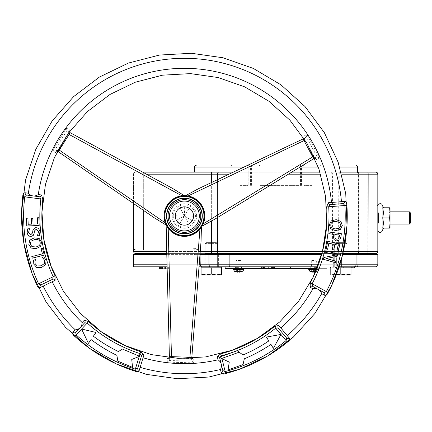 <?xml version="1.0" encoding="UTF-8"?>
<svg xmlns="http://www.w3.org/2000/svg" width="432" height="432" viewBox="0 0 432 432"><rect width="100%" height="100%" fill="white"/><g stroke="black" fill="none" stroke-linecap="round" stroke-linejoin="round"><path stroke-width="0.32" stroke-dasharray="2.16 1.62" d="M159.656 266.814L159.656 268.855L169.835 268.855L165.785 268.855L169.835 268.855L169.835 266.814L169.835 268.855L159.656 268.855L169.835 268.855L169.835 266.814L169.835 268.855L169.835 266.814L165.785 266.814L169.835 266.814L169.835 268.855L159.656 268.855L159.656 266.814L159.656 268.855L159.656 266.814L159.656 268.855L159.656 266.814L159.656 268.855L169.835 268.855L159.656 268.855L159.656 266.814L159.656 268.855L159.656 266.814L169.835 266.814L159.656 266.814L169.835 266.814L159.656 266.814L169.835 266.814L159.656 266.814L169.112 266.814L159.656 266.814L168.064 266.814L159.656 266.814L159.656 268.855L167.162 268.855M168.896 266.814L168.064 266.814L168.064 268.855L168.896 268.855L168.064 268.855L168.064 266.814L168.896 266.814L168.896 268.855M170.051 266.814L169.112 266.814L169.112 268.855L169.112 266.814L170.051 266.814L170.051 268.855M167.719 266.814L167.719 268.855M161.06 266.814L161.06 268.855M161.438 266.814L168.669 266.814L161.438 266.814L161.438 268.855L168.669 268.855L161.438 268.855M164.128 266.814L160.828 266.814L160.828 268.855L164.657 268.855L160.828 268.855L160.828 266.814L164.657 266.814L164.657 268.855L164.657 266.814L164.128 266.814L164.128 268.855M169.02 266.814L169.02 268.855M167.989 266.814L167.989 268.855M168.669 266.814L168.669 268.855L168.669 266.814M160.828 266.814L160.828 268.855L160.828 266.814M165.407 266.814L165.407 268.855M169.835 266.814L169.835 268.855L167.891 268.855L169.835 268.855L169.835 266.814M165.785 266.814L165.785 268.855L165.785 266.814M161.174 266.814L161.174 268.855M167.891 266.814L167.891 268.855L167.891 266.814M167.108 266.814L199.017 266.814M201.069 274.05L201.069 274.963L206.161 274.963L201.069 274.05L201.069 267.835L201.069 274.05L206.161 274.963L201.069 274.05L201.069 274.963L201.069 267.835L211.248 267.835L211.248 274.05L206.161 274.963L216.34 274.963L211.248 274.05L216.34 274.963L206.161 274.963L211.248 274.05L211.248 267.835L216.34 267.835L201.069 267.835L221.427 267.835L221.427 274.05L216.34 274.963L221.427 274.963L221.427 274.05L221.427 274.963L216.34 274.963L221.427 274.05L221.427 267.835L201.069 267.835L221.427 267.835L221.427 266.814L133.515 266.814L133.515 264.778L229.133 264.778A2.036 0.94 -90 0 0 230.072 266.814L261.544 266.814L261.544 268.65L276.032 268.855M375.791 266.814L230.072 266.814M325.939 266.814L332.203 266.814L326.209 266.814L325.939 267.835L325.939 266.814L350.995 266.814L330.637 266.814L350.995 266.814L350.995 267.835L348.932 267.835L354.413 267.835M334.859 266.814L341.626 266.814L333.774 266.814L334.859 266.814L334.859 267.835L333.774 267.835L341.626 267.835L334.859 267.835M343.435 266.814L354.413 266.814L343.435 266.814L343.435 267.835L348.932 267.835L343.435 267.835M274.325 266.814L261.905 266.814L274.325 266.814L274.325 267.835L261.905 267.835L274.325 267.835L274.325 266.814M272.916 266.814L261.684 266.814L274.547 266.814L272.916 266.814L272.916 267.835L262.008 267.835L263.201 267.835L263.115 266.814L265.961 266.814L263.201 266.814M326.209 266.814L261.544 266.814M263.072 266.814L263.072 267.835L268.115 267.835L268.115 266.814L261.646 266.814L273.159 266.814L268.115 266.814L268.115 267.835L261.646 267.835L274.423 267.835L274.423 266.814M339.098 165.019L317.493 165.019M303.383 165.019L248.276 165.019M196.63 165.019L355.433 165.019M312.023 165.019L302.859 165.019L312.023 165.019M240.041 165.019L249.205 165.019L240.041 165.019M258.757 165.019L302.497 165.019L258.757 165.019L260.194 166.039L276.032 166.039L260.194 166.039L260.194 185.382L276.032 185.382L276.032 166.039L301.482 166.039L250.582 166.039L276.032 166.039L276.032 185.382L301.482 185.382L260.194 185.382M276.032 172.147L233.302 172.147L276.032 172.147M142.7 172.147L330.712 172.147A2.036 1.118 90 0 1 331.825 174.182L341.825 174.182M375.791 253.584L201.22 253.584L200.723 251.041L133.515 251.041L133.515 251.548L211.648 251.548L211.648 172.147L375.791 172.147A2.036 2.036 0 0 1 377.827 174.182L377.827 251.548L358.382 251.548L358.382 174.182L146.443 174.182M341.269 172.147L330.712 172.147M133.515 251.041L133.515 174.182A2.036 2.036 0 0 1 135.551 172.147A2.036 2.036 0 0 0 133.515 174.182L133.515 203.521M166.709 251.041L199.508 251.041L192.883 247.984C195.323 249.221 195.491 249.896 193.379 250.02L194.594 250.02C196.7 249.896 196.538 249.221 194.098 247.984L200.723 251.041M184.415 236.358A20.358 20.358 0 0 0 202.046 205.821A20.358 20.358 0 0 0 166.784 205.821A20.358 20.358 0 0 0 184.415 236.358A20.358 20.358 0 0 1 166.784 205.821A20.358 20.358 0 0 1 202.046 205.821A20.358 20.358 0 0 1 184.415 236.358M209.59 266.814L208.964 264.778L208.964 254.599L321.602 254.599M201.463 266.814L200.216 264.778L200.216 254.599L208.964 254.599M342.652 254.599L377.827 254.599M200.216 254.599L133.515 254.599L133.515 264.778M166.682 250.02L193.379 250.02M201.22 253.584L135.551 253.584M199.508 251.041L200.07 253.584L194.594 253.584L357.469 253.584M346.923 254.599L346.923 266.814L346.923 243.637L345.67 242.384L335.956 242.384L345.67 242.384L335.956 242.384L345.67 242.384L346.923 243.637L334.708 243.637L346.923 243.637L340.816 243.637L346.923 243.637L346.923 253.584L321.883 253.584L342.895 253.584M166.774 253.584L200.005 253.584M205.141 254.599L205.141 266.814L205.141 243.637L206.388 242.384L205.141 243.637L211.248 243.637L205.141 243.637L205.141 253.584L217.355 253.584L217.355 243.637L205.141 243.637L217.355 243.637L216.108 242.384L206.388 242.384L216.108 242.384L206.388 242.384L216.108 242.384L217.355 243.637L217.355 266.814L205.141 266.814L217.355 266.814L217.355 254.599M194.594 250.02L135.551 250.02A2.036 2.036 0 0 1 133.515 247.984L134.114 249.426L135.551 250.02M293.306 165.019L276.032 165.019L276.032 166.039L276.032 165.019L293.306 165.019L291.865 166.039L291.865 185.382M276.032 165.019L251.602 165.019L276.032 165.019M312.023 166.039L303.88 166.039L312.023 166.039M312.023 185.382L303.88 185.382L312.023 185.382M240.041 166.039L248.184 166.039L240.041 166.039M240.041 185.382L248.184 185.382L240.041 185.382M410.4 212.863L410.4 223.042L410.4 212.863L410.4 223.042L409.379 224.062L409.379 211.847L409.379 224.062L409.379 211.847L410.4 212.863M377.827 217.955L377.827 224.062L377.827 217.955M199.989 254.599L166.801 254.599M276.032 254.599L194.594 254.599L276.032 254.599M211.248 254.599L218.376 254.599L211.248 254.599M340.816 254.599L333.688 254.599L340.816 254.599M310.732 266.814L317.061 266.814L310.716 266.814L310.716 268.65L317.061 268.65L310.732 268.65M243.551 268.855L248.978 268.855M246.548 268.855L248.076 268.855L246.548 268.855M244.625 268.855L246.051 268.855L244.625 268.855M248.076 268.65L242.897 268.65L248.076 268.855M255.598 268.855L257.553 268.855L255.598 268.855M255.123 268.855L261.689 268.855M258.46 268.65L255.123 268.65L258.46 268.65M293.263 268.855L305.057 268.855M295.844 268.855L298.242 268.855L295.844 268.855M296.044 268.65L299.165 268.65L293.263 268.65L296.044 268.855M266.096 268.855L291.67 268.855M264.152 268.855L265.588 268.855M265.756 268.65L290.234 268.855M270.421 268.65L282.539 268.65L270.421 268.855M304.031 268.855L308.729 268.855M306.806 268.65L303.604 268.65L306.806 268.855M305.262 268.855L308.135 268.855L305.262 268.65M304.506 268.65L304.209 268.65L304.506 268.855M308.362 268.65L308.788 268.65L308.362 268.65M305.964 268.65L301.752 268.65L305.964 268.855M305.057 268.65L303.572 268.65M302.708 268.65L303.242 268.65L302.702 268.855M297.378 268.65L302.778 268.65L297.378 268.855M261.403 268.855L261.689 268.65M249.458 268.855L254.853 268.855M246.602 268.65L254.173 268.65L246.602 268.855M252.326 268.65L249.75 268.65L252.326 268.855M241.483 266.814L235.003 266.814L241.483 266.814L241.483 268.65L235.003 268.65L241.483 268.65M348.921 266.814L352.696 266.814L348.921 266.814L348.932 267.835L352.696 267.835L345.157 267.835L348.921 267.835L348.932 266.814L348.921 267.835M304.031 268.65L303.604 268.855M290.412 268.65L291.67 268.65L289.85 268.855M289.85 268.65L266.096 268.65M290.515 266.814L290.515 268.65L326.927 268.65L316.845 268.65L316.856 266.814M276.032 266.814L276.032 268.65L290.515 268.65M225.131 268.65L261.544 268.65M325.939 267.835L332.203 267.835L332.203 266.814L332.203 267.835L326.781 267.835L326.873 266.814L326.927 268.65M336.199 266.814L339.973 266.814L336.199 266.814L336.199 267.835L339.973 267.835L336.199 267.835M326.781 267.835L326.781 266.814M265.237 266.814L265.237 267.835L261.684 267.835L261.684 266.814L261.684 267.835L262.013 267.835L262.008 266.814L262.013 267.835L261.684 267.835L272.916 267.835M265.961 266.814L265.961 267.835L267.116 267.835L267.116 266.814M268.628 266.814L268.628 267.835L270.259 267.835L270.259 266.814M268.628 267.835L273.159 267.835L273.159 266.814L273.159 267.835L274.423 267.835M326.209 267.835L326.921 267.835M330.55 266.814L330.55 267.835L330.55 266.814M333.774 266.814L333.774 267.835M341.626 266.814L341.771 264.778L356.054 264.778A2.036 2.03 -90 0 1 354.019 266.814M339.973 266.814L339.973 267.835L339.973 266.814M335.497 266.814L335.497 267.835M344.925 266.814L344.925 267.835L344.925 266.814M352.928 266.814L352.928 267.835M345.157 266.814L345.157 267.835M352.696 266.814L352.696 267.835M272.857 266.814L272.857 267.835L272.857 266.814M261.905 266.814L261.905 267.835L261.905 266.814M274.547 266.814L274.547 267.835M274.185 266.814L274.185 267.835M273.483 266.814L273.483 267.835M271.507 266.814L271.507 267.835L271.507 266.814M272.506 266.814L272.506 267.835M273.116 266.814L273.116 267.835M264.373 266.814L264.373 267.835M263.093 266.814L263.093 267.835M264.724 266.814L264.724 267.835L264.724 266.814M262.732 266.814L262.732 267.835M263.326 266.814L263.326 267.835L263.326 266.814M261.646 266.814L261.646 267.835M270.259 267.835L268.115 267.835L268.115 266.814L268.115 267.835L263.072 267.835M265.237 267.835L267.116 267.835M265.961 267.835L263.201 267.835M263.115 266.814L263.115 267.835M173.216 216A11.2 11.2 0 0 0 190.015 225.698A11.2 11.2 0 0 0 190.015 206.302A11.2 11.2 0 0 0 173.216 216M172.201 216A12.215 12.215 0 0 0 190.523 226.579A12.215 12.215 0 0 0 190.523 205.421A12.215 12.215 0 0 0 172.201 216M196.63 216A12.215 12.215 0 0 0 178.308 205.421A12.215 12.215 0 0 0 178.308 226.579A12.215 12.215 0 0 0 196.63 216A12.215 12.215 0 0 1 178.308 226.579A12.215 12.215 0 0 1 178.308 205.421A12.215 12.215 0 0 1 196.63 216M184.415 196.15A19.85 19.85 0 0 1 201.604 225.925A19.85 19.85 0 0 1 167.222 225.925A19.85 19.85 0 0 1 184.415 196.15A19.85 19.85 0 0 0 167.222 225.925A19.85 19.85 0 0 0 201.604 225.925A19.85 19.85 0 0 0 184.415 196.15M316.553 159.662L313.945 156.373L305.095 140.044L303.766 136.064L307.001 134.638L319.513 157.729L316.553 159.662A2.036 1.804 -121.5 0 0 313.826 158.636L315.83 157.41L317.266 157.075L306.32 136.879L304.339 138.337L305.262 137.9L198.11 188.897L185.598 195.674C200.129 195.982 209.763 213.764 202.09 226.103L214.596 219.326L314.96 157.939M69.557 129.735L68.013 133.634L58.293 149.467L55.512 152.609L52.661 150.514L66.398 128.137L69.557 129.735A2.036 1.804 118.5 0 0 70.033 132.608L69.023 132.062M167.135 358.603L171.288 357.993L189.853 358.495L193.968 359.327L193.579 362.842L167.33 362.135L167.135 358.603A2.036 1.804 -1.5 0 0 169.387 356.756L169.447 359.105L169.02 360.515L167.33 362.135M193.579 362.842L191.981 361.136L191.63 359.705L191.819 357.361A2.036 1.804 4.5 0 0 193.968 359.327M191.711 358.684L201.042 241.412L201.425 227.189C193.892 239.614 173.675 239.069 166.828 226.255L166.439 240.478L169.425 358.085M168.205 228.317C178.513 238.599 189.086 238.885 199.935 229.176M304.171 138.418L303.134 138.91A2.036 1.804 -115.5 0 0 303.766 136.064M313.859 156.389L305.035 140.103M307.001 134.638L306.32 136.879M314.798 158.479L315.236 158.674L313.945 156.373M319.513 157.729L317.266 157.075M52.661 150.514L54.94 149.985L56.354 150.395L58.293 151.729A2.036 1.804 124.5 0 0 55.512 152.609M181.856 195.804C171.126 198.007 165.197 204.557 164.063 215.449C165.532 203.44 172.287 196.835 184.329 195.642L172.206 188.195L67.964 131.485L68.861 131.976L66.955 130.41L66.398 128.137M57.197 150.979L154.094 217.69L166.223 225.137L164.543 220.428L164.063 215.449L165.245 222.858M219.64 357.782L222.815 370.57M220.536 357.988L229.257 362.108L228.031 369.949L243.027 364.57L244.318 358.803A154.856 154.856 0 0 0 270.956 344.417L273.375 348.343L281.005 334.422L266.431 337.073L268.817 340.951A150.784 150.784 0 0 1 242.962 354.953L239.204 352.172M312.503 286.265L324.054 292.599M343.197 203.585L330.064 204.617M323.876 257.515L335.664 255.096L325.35 252.223L325.76 250.738L337.727 254.07L337.095 256.327L326.284 258.509L335.756 261.149L335.34 262.629L323.379 259.303L323.876 257.515M335.502 230.618L330.82 228.847L329.373 224.743L331.306 220.849L336.166 219.661L340.859 221.432L342.295 225.526L340.373 229.419L335.502 230.618M334.017 239.533L333.234 235.683L333.423 234.295L328.833 233.674L329.054 232.038L341.361 233.701L340.945 236.795L339.741 239.911L336.604 240.98L334.017 239.533M339.887 243.821L338.348 251.44L336.911 251.149L338.121 245.149L334.789 244.474L333.655 250.069L332.219 249.777L333.347 244.183L328.828 243.27L327.618 249.269L326.176 248.978L327.715 241.364L339.887 243.821M286.675 338.105L278.213 328.001M39.593 196.765L26.536 195.032M40.846 284.947L52.72 279.245M39.447 235.634L37.39 235.85L38.567 231.746L36.212 229.219L34.484 230.942L34.16 233.231L33.291 235.391L31.142 236.428C28.944 236.482 27.621 235.224 27.167 232.654L27.578 228.895L29.538 228.685L28.577 232.389L30.791 234.738L32.54 232.918L32.918 230.315L35.77 227.534L38.513 228.371L39.976 231.476L39.447 235.634M34.204 237.859L39.172 238.464L41.553 242.104L40.613 246.348L36.175 248.659L31.196 248.054L28.825 244.431L29.759 240.187L34.204 237.859M45.722 264.487L41.65 267.457L36.671 267.457L33.793 264.152L33.599 260.177L35.494 259.562L34.981 261.338L35.138 263.72L37.206 265.934L41.116 265.82L44.329 263.569L44.663 260.609L43.335 258.514L41.942 257.456L43.816 256.84L46.03 260.183L45.722 264.487M44.248 255.085L32.216 258.174L31.806 256.576L42.412 253.854L41.029 248.481L42.455 248.114L44.248 255.085M26.784 225.99L26.471 218.225L27.934 218.165L28.188 224.278L31.585 224.138L31.352 218.435L32.821 218.376L33.053 224.078L37.66 223.889L37.411 217.777L38.875 217.717L39.193 225.477L26.784 225.99M139.595 356.27L122.353 349.013L118.449 351.589A150.784 150.784 0 0 1 93.388 336.209L95.98 332.467L81.567 329.033L88.436 343.348L91.066 339.557A154.856 154.856 0 0 0 116.888 355.358L117.86 361.19L132.548 367.367L131.744 359.473L139.595 356.27M137.722 368.269L141.583 355.676M84.699 322.774L75.708 332.402M40.149 242.352C39.668 239.998 37.789 239.063 34.511 239.555L31.001 241.229L30.229 244.161L31.99 246.645L35.867 246.969C39.101 246.267 40.532 244.723 40.149 242.352M335.054 238.324L336.782 239.269L338.78 238.631L339.725 235.143L334.816 234.484L335.054 238.324M330.799 224.84C330.707 227.243 332.311 228.593 335.61 228.901L339.417 228.112L340.87 225.45L339.746 222.62L336.064 221.378C332.748 221.287 330.998 222.442 330.799 224.84M203.186 223.879C206.939 209.812 201.895 200.507 188.06 195.971M176.359 220.363C174.015 212.717 176.785 208.213 184.664 206.842L184.415 216L176.359 220.363L179.62 223.808L184.415 216L188.779 224.057L192.224 220.795L184.415 216L188.779 224.057L186.214 224.986L182.806 225.018L179.62 223.808L184.415 216L176.359 220.363L175.257 215.752L184.415 216L180.052 207.943C177.066 209.698 175.468 212.301 175.257 215.752L184.415 216L189.211 208.192L184.664 206.842L180.052 207.943L184.415 216L193.574 216.248C193.547 212.787 192.089 210.103 189.211 208.192L184.415 216L184.664 206.842C190.199 207.544 193.169 210.681 193.574 216.248L192.224 220.795L184.415 216L193.574 216.248A9.164 9.164 0 0 1 179.62 223.808A9.164 9.164 0 0 1 180.052 207.943A9.164 9.164 0 0 1 193.574 216.248L192.224 220.795C186.77 226.649 181.483 226.503 176.359 220.363M164.063 215.449A20.358 20.358 0 0 0 194.114 233.901A20.358 20.358 0 0 0 195.064 198.65A20.358 20.358 0 0 0 164.063 215.449M336.236 274.963L345.902 274.963L350.995 274.05L350.995 274.963L345.902 274.963L350.995 274.963L350.995 274.05L345.902 274.963L335.723 274.963L340.816 274.05L345.902 274.963L340.816 274.05L335.723 274.963L350.995 274.963L350.995 274.05L345.902 274.963L340.816 274.05L335.723 274.963L330.637 274.963L330.637 274.05L335.723 274.963L330.637 274.05L330.637 274.963L336.242 274.952M350.995 274.05L350.995 267.835L330.637 267.835L330.637 274.05L335.723 274.963L330.637 274.963L330.637 274.05L330.637 274.963L335.723 274.963L330.637 274.05L330.637 267.835L340.816 267.835L340.816 274.05L340.816 267.835L350.995 267.835L350.995 274.05L350.995 267.835L330.637 267.835L335.723 267.835L330.637 267.835L330.637 274.05L330.637 267.835L338.818 267.835M221.427 274.05L216.34 274.963L221.427 274.963L221.427 267.835M211.248 274.05L206.161 274.963L216.34 274.963L211.248 274.05L211.248 267.835M201.069 274.963L206.161 274.963M221.427 266.814L201.069 266.814L201.069 267.835M340.816 243.637L334.708 243.637L340.816 243.637M345.902 267.835L335.723 267.835L345.902 267.835M330.637 267.835L335.723 267.835L330.637 267.835L330.637 266.814L330.637 267.835M340.816 267.835L340.816 274.05M390.042 211.847L388.94 212.949L388.94 222.961L388.94 212.949L388.94 222.961L388.94 212.949L378.459 212.949L378.459 222.961L378.459 212.949L388.94 212.949L390.042 211.847L390.042 224.062L390.042 211.847L390.042 224.062L390.042 211.847L377.827 211.847L377.827 224.062L378.459 222.961L378.459 212.949L378.459 222.961L377.827 224.062L377.827 211.847L377.827 224.062L377.827 211.847L409.379 211.847M390.042 212.863L390.042 228.134L390.042 212.863L389.621 217.955L390.042 223.042L389.621 228.134L390.042 228.134L389.621 228.134L390.042 223.042L389.621 217.955L390.042 212.863L389.621 207.776L390.042 212.863L390.042 207.776L389.621 207.776L390.042 207.776L389.621 207.776L390.042 212.863L389.621 217.955L390.042 223.042L390.042 212.863M377.827 230.17L377.827 205.74L377.827 230.17A2.241 2.241 0 0 0 382.093 231.115L382.093 204.795L382.093 231.115L382.093 204.795L383.486 207.776L382.752 207.776L389.621 207.776L382.752 207.776L383.486 207.776L382.752 207.776L383.486 212.863L382.752 207.776L389.621 207.776M383.486 207.776L382.752 207.776L383.486 212.863L382.752 217.955L389.621 217.955L382.752 217.955L383.486 212.863L382.752 217.955L383.486 223.042L382.752 217.955L383.486 223.042L382.752 228.134L383.486 223.042L382.752 228.134L390.042 228.134L390.042 223.042L389.621 228.134L382.752 228.134L389.621 228.134M382.752 217.955L389.621 217.955M313.816 260.507L311.834 260.507L313.816 260.507M313.816 261.068L316.359 261.068L313.816 261.068M313.816 266.814L311.272 266.814L313.816 266.814M312.93 272.155L312.908 269.606L313.513 269.606L311.963 270.108L310.916 271.701L311.915 270.108L312.908 269.606L312.93 272.155L313.286 272.155A8.932 0.805 95 0 1 313.146 271.701L313.378 270.108L314.253 270.108L314.485 271.701A8.932 0.805 -95 0 1 314.345 272.155L314.701 272.155L314.723 269.606L315.668 270.108L316.715 271.701L315.722 270.108L314.118 269.579L314.723 269.606L314.701 272.155M313.378 270.108L313.189 271.561L314.442 271.561L314.253 270.108L313.378 270.108L313.513 269.606L313.378 270.108M316.715 271.701L316.715 271.701A8.932 8.861 134 0 1 315.441 272.041A8.932 8.861 134 0 0 316.715 271.701M308.729 269.465L318.908 269.465A2.036 2.036 0 0 1 317.768 271.291L309.863 271.291M315.765 271.291L317.768 271.291A8.937 8.937 0 0 1 316.791 271.701L316.37 271.561L315.722 270.108L313.816 269.098L311.915 270.108L310.932 271.717M313.816 268.65L318.908 268.65L313.816 268.65M313.513 269.579L313.292 272.155L313.513 269.579M314.253 270.108L314.123 269.606L314.253 270.108M313.816 267.381L316.078 267.381L313.816 267.381M238.459 260.507L240.44 260.507L238.459 260.507M238.459 261.068L241.002 261.068L238.459 261.068M238.459 266.814L241.002 266.814L238.459 266.814M237.573 272.155L237.551 269.606L238.156 269.606L236.606 270.108L235.559 271.701L236.558 270.108L237.551 269.606L237.573 272.155L237.935 272.155A8.932 0.805 95 0 1 237.789 271.701L238.021 270.108L238.896 270.108L239.128 271.701A8.932 0.805 -95 0 1 238.988 272.155L239.344 272.155L239.366 269.606L240.311 270.108L241.358 271.701L240.365 270.108L238.761 269.579L239.366 269.606L239.344 272.155M238.021 270.108L237.832 271.561L239.085 271.561L238.896 270.108L238.021 270.108L238.156 269.606L238.021 270.108M242.411 271.291L234.506 271.291M238.459 268.65L243.551 268.65L238.459 268.65M238.156 269.579L237.935 272.155L238.156 269.579M238.896 270.108L238.766 269.606L238.896 270.108M238.459 267.381L236.196 267.381L238.459 267.381M166.045 266.814L166.045 268.855M166.012 266.814L166.012 268.855L166.012 266.814M164.738 266.814L164.738 268.855M164.754 266.814L164.754 268.855M160.466 266.814L160.466 268.855M162.529 266.814L162.529 268.855M160.196 266.814L160.196 268.855M162.421 266.814L162.421 268.855M357.469 167.054L194.594 167.054M243.999 167.054L300.056 167.054M318.254 167.054L339.757 167.054M377.827 174.182L367.88 174.182L367.832 172.147M338.839 172.147L338.596 251.548L322.429 251.548M229.025 174.182L288.409 174.182M320.652 174.182L331.825 174.182L331.825 251.548A2.036 1.118 -90 0 1 330.712 253.584M143.694 172.687L143.694 174.182L133.515 174.182L143.694 174.182L143.694 247.984L194.098 247.984M135.551 172.147A2.036 2.036 0 0 0 133.515 174.182M143.694 172.147L143.694 210.53M218.673 172.147A2.036 1.172 -90 0 0 217.501 174.182L217.501 251.548L332.435 251.548L332.435 174.182A2.036 1.129 -90 0 0 331.312 172.147M339.25 172.147L339.055 251.548L358.382 251.548A2.036 1.944 90 0 1 356.438 253.584M356.438 172.147A2.036 1.944 -90 0 1 358.382 174.182L367.88 174.182L367.832 253.584M133.515 247.984L143.694 247.984L143.694 250.02M211.648 253.584L211.648 251.548L217.501 251.548A2.036 1.172 90 0 0 218.673 253.584M331.312 253.584A2.036 1.129 90 0 0 332.435 251.548L339.055 251.548L339.25 253.584M199.179 264.778L167.06 264.778M229.133 254.599L229.133 264.778L336.371 264.778A2.036 1.204 -90 0 1 335.167 266.814A2.036 1.204 90 0 0 336.371 264.778L341.771 264.778L341.771 258.044M356.054 254.599L356.054 264.778L358.015 264.778A2.036 1.642 -90 0 1 356.373 266.814M358.015 254.599L358.015 264.778L377.827 264.778M339.811 264.778L318.319 264.778M336.371 254.599L336.371 264.778L336.371 254.599M192.883 247.984L166.633 247.984M200.232 251.548L166.72 251.548M338.839 253.584L338.596 251.548L343.364 251.548M211.648 182.45L211.648 220.925M217.501 217.55L217.501 179.669M241.283 266.814L241.283 268.65M235.208 266.814L235.208 268.65M235.44 266.814L235.44 268.65M316.802 266.814L316.802 268.65M310.775 266.814L310.775 268.65L310.765 266.814M335.254 266.814L335.254 267.835M338.504 266.814L338.504 267.835M338.575 266.814L338.575 267.835M336.388 266.814L336.388 267.835M338.602 266.814L338.602 267.835M338.845 266.814L338.845 267.835M346.172 266.814L346.172 267.835M351.675 266.814L351.675 267.835M271.879 266.814L271.879 267.835M268.126 266.814L268.126 267.835L268.126 266.814M263.687 266.814L263.687 267.835M263.396 266.814L263.396 267.835M272.894 266.814L272.894 267.835M264.362 266.814L264.362 267.835L264.362 266.814M265.064 266.814L265.064 267.835M169.02 360.515L191.981 361.136M66.96 130.41L54.94 149.985M314.442 271.561L313.189 271.561M313.146 271.701L314.485 271.701M318.908 268.65L318.908 269.465L316.516 269.465M314.345 272.155L314.118 269.579L314.339 272.155M239.085 271.561L237.832 271.561M237.789 271.701L239.128 271.701M233.372 269.465L243.551 269.465M238.988 272.155L238.761 269.579L238.988 272.155M320.166 166.039L321.181 165.019L320.166 166.039L320.166 185.382L320.166 166.039M303.88 166.039L302.859 165.019L303.88 166.039L303.88 185.382L303.88 166.039M248.184 166.039L249.205 165.019L248.184 166.039L248.184 185.382L248.184 166.039M231.898 166.039L230.877 165.019L231.898 166.039L231.898 185.382L231.898 166.039M301.482 185.382L301.482 166.039L302.497 165.019M250.582 185.382L250.582 166.039L249.566 165.019M409.379 224.062L377.827 224.062L390.042 224.062L388.94 222.961L378.459 222.961L388.94 222.961L390.042 224.062M204.12 254.599L204.12 266.814L204.12 254.599M218.376 254.599L218.376 266.814L218.376 254.599M333.688 254.599L333.688 266.814L333.688 254.599M347.938 254.599L347.938 266.814L347.938 254.599M241.11 266.814L241.11 268.65M241.299 266.814L241.299 268.65M235.003 266.814L235.003 268.65M241.515 266.814L241.515 268.65M310.716 266.814L310.716 268.65M317.061 266.814L317.061 268.65M310.954 266.814L310.954 268.65M194.594 254.599L194.594 253.584M300.461 185.382L300.461 165.019M251.602 185.382L251.602 165.019M192.116 358.306L192.488 358.603L168.647 357.961L169.036 357.68M303.804 138.175L303.874 137.705L305.116 140.038M57.326 151.519L56.878 151.691L69.358 131.366L69.406 131.841M335.956 242.384L334.708 243.637L334.708 266.814L334.708 243.637L335.956 242.384M378.459 212.949L377.827 211.847L378.459 212.949M383.486 228.134L382.093 231.115M311.834 260.507L311.272 261.068L311.553 268.65M315.797 260.507L316.359 261.068L316.078 268.65M314.48 271.717L313.151 271.717M236.477 260.507L235.915 261.068L236.196 268.65M240.44 260.507L241.002 261.068L240.721 268.65M235.575 271.717L236.558 270.108L238.459 269.098L240.365 270.108L241.342 271.717M239.123 271.717L237.794 271.717"/><path stroke-width="0.65" d="M167.162 268.855L159.656 268.855L159.656 266.814M166.801 254.599L133.515 254.599L133.515 266.814L167.108 266.814M199.017 266.814L317.558 266.814L201.069 266.814L201.069 274.05L206.161 274.963L201.069 274.963L201.069 274.05M356.373 266.814L375.791 266.814C377.665 265.955 378.346 265.275 377.827 264.778L358.015 264.778A2.036 1.642 90 0 1 356.373 266.814L339.158 266.814L350.995 266.814L350.995 274.963L345.902 274.963L350.995 274.05M339.757 167.054L357.469 167.054A2.036 2.036 0 0 0 355.433 165.019L339.098 165.019M317.493 165.019L303.383 165.019M248.276 165.019L196.63 165.019C194.729 165.931 194.054 166.612 194.594 167.054L243.999 167.054M146.443 174.182L211.648 174.182L211.648 172.147L233.302 172.147L142.7 172.147M320.009 172.147L291.735 172.147L320.009 172.147M341.269 172.147L375.791 172.147A2.036 2.036 0 0 1 377.827 174.182L377.827 251.548L343.364 251.548M166.72 251.548L133.515 251.548L133.515 251.041L166.709 251.041M133.515 203.521L133.515 251.041M201.463 266.814L200.216 264.778L199.179 264.778M209.59 266.814L208.964 264.778L200.216 264.778L199.989 254.599M321.602 254.599L200.216 254.599M377.827 264.778L377.827 254.599L342.652 254.599M143.694 250.02L143.694 247.984L133.515 247.984A2.036 2.036 0 0 0 135.551 250.02L134.114 249.426L133.515 247.984A2.036 2.036 0 0 0 135.551 250.02L166.682 250.02M135.551 253.584L134.114 252.985L133.515 251.548L134.114 252.985L135.551 253.584L166.774 253.584M205.141 254.599L205.141 253.584L321.883 253.584L217.355 253.584L217.355 254.599M342.895 253.584L375.791 253.584A2.036 2.036 0 0 0 377.827 251.548A2.036 2.036 0 0 1 375.791 253.584A2.036 2.036 0 0 0 377.827 251.548M346.923 254.599L346.923 253.584L357.469 253.584L357.469 254.599M410.4 217.955L410.4 212.863L409.379 211.847L409.379 224.062L410.4 223.042L410.4 217.955M208.964 254.599L208.964 264.778L229.133 264.778A2.036 0.94 90 0 0 230.072 266.814M248.978 268.65L243.551 268.855M258.46 268.65L255.123 268.65M303.556 268.65L293.263 268.65M291.67 268.65L264.152 268.65M308.788 268.855L303.604 268.855M261.403 268.855L258.46 268.855M254.853 268.855L248.978 268.855M316.845 268.65L225.131 268.65L225.131 266.814M354.413 266.814L354.413 267.835L340.816 267.835L340.816 274.05L345.902 274.963L336.236 274.963M331.479 202.473A147.685 147.685 0 0 0 38.297 194.551C34.63 196.862 31.32 196.414 28.366 193.207A157.707 157.707 0 0 1 341.469 201.668L328.266 202.738A2.036 1.647 85.5 0 0 330.064 204.617L343.197 203.585A2.036 1.647 -94.5 0 0 344.677 201.409L341.464 201.668M280.778 327.915A147.685 147.685 0 0 0 312.908 288.797C317.164 287.966 320.085 289.58 321.683 293.641A157.707 157.707 0 0 1 287.231 335.578L278.705 325.447A2.036 1.647 140.1 0 0 278.213 328.001L286.675 338.105A2.036 1.647 -39.9 0 0 289.31 338.045L287.231 335.572M143.057 357.772A147.685 147.685 0 0 0 218.057 359.802C221.551 362.362 222.345 365.607 220.444 369.533A157.707 157.707 0 0 1 140.141 367.362L143.991 354.688A2.036 1.647 -163 0 0 141.583 355.676L137.722 368.269A2.036 1.647 17 0 0 139.207 370.445L140.146 367.362M52.175 281.75A147.685 147.685 0 0 0 82.145 322.547C81.902 326.873 79.612 329.308 75.287 329.854A157.707 157.707 0 0 1 43.151 286.114L55.075 280.346A2.036 1.647 -115.7 0 0 52.72 279.245L40.846 284.947A2.036 1.647 64.3 0 0 40.252 287.518L43.151 286.114M28.372 193.207L25.169 192.775C23.636 192.694 22.82 193.973 22.739 196.609A162.837 162.837 0 0 0 36.747 284.629C37.643 287.107 38.815 288.068 40.252 287.518M55.075 280.346L55.053 275.897A142.555 142.555 0 0 1 42.849 199.222L41.488 194.989L38.297 194.551M143.991 354.688L140.708 351.691A142.555 142.555 0 0 1 88.592 321.548L84.353 320.198L82.145 322.547M278.705 325.447L274.396 326.565A142.555 142.555 0 0 1 220.73 353.851L217.291 356.67L218.057 359.802M328.266 202.738L326.678 206.89A142.555 142.555 0 0 1 310.349 282.798L310.09 287.237L312.914 288.797M321.678 293.636L324.508 295.196C325.912 295.828 327.127 294.926 328.158 292.502A162.837 162.837 0 0 0 346.901 205.367C346.961 202.732 346.221 201.415 344.677 201.409M220.444 369.527L221.216 372.665C221.702 374.134 223.187 374.42 225.671 373.523A162.837 162.837 0 0 0 287.377 342.149C289.553 340.67 290.201 339.304 289.31 338.045M75.292 329.848L73.084 332.203C72.117 333.412 72.684 334.811 74.79 336.404A162.837 162.837 0 0 0 134.708 371.061C137.138 372.082 138.64 371.876 139.207 370.445M189.832 358.409L199.935 229.176L201.425 227.189L201.042 241.412L191.819 357.361L171.455 356.621L171.315 357.907M171.455 356.621L169.387 356.756L166.439 240.478L166.828 226.255L168.205 228.317L171.455 356.621M305.035 140.103L188.06 195.971L185.598 195.674L198.11 188.897L303.134 138.91L312.676 156.913L313.859 156.389M312.676 156.913L313.826 158.636L214.596 219.326L202.09 226.103L203.186 223.879L312.676 156.913M58.374 149.488L165.245 222.858L166.223 225.137L154.094 217.69L58.293 151.729L69.109 134.465L68.067 133.699M69.109 134.465L70.033 132.608L172.206 188.195L184.329 195.642L181.856 195.804L69.109 134.465M239.204 352.172L237.233 350.714L239.204 352.172L221.589 358.484L229.257 362.108L228.031 369.949L243.027 364.57L244.318 358.803A154.856 154.856 0 0 0 270.956 344.417L273.375 348.343L281.005 334.422L266.431 337.073L268.817 340.951A150.784 150.784 0 0 1 242.962 354.953L239.204 352.172M237.233 350.714L221.389 356.395L220.536 357.988L221.589 358.484M287.377 342.149L286.092 340.578A160.807 160.807 0 0 1 225.158 371.558L222.815 370.57L219.64 357.782L221.249 355.811A144.58 144.58 0 0 0 275.675 328.142L274.396 326.565M346.901 205.367L344.876 205.497A160.807 160.807 0 0 1 326.371 291.551L328.158 292.502M324.508 295.196A2.036 1.647 -61.3 0 0 324.054 292.599L312.503 286.265L312.142 283.748A144.58 144.58 0 0 0 328.703 206.761L326.678 206.89M310.349 282.798L326.371 291.551L324.054 292.599M312.503 286.265A2.036 1.647 118.7 0 0 310.09 287.237M343.197 203.585L344.876 205.497L328.703 206.761L330.064 204.617M221.951 358.657L225.671 373.523M221.216 372.665A2.036 1.647 -14 0 0 222.815 370.57M220.73 353.851L221.389 356.395M219.64 357.782A2.036 1.647 166 0 0 217.291 356.67M286.675 338.105L286.092 340.578L280.978 334.471M280.946 334.433L275.675 328.142L278.213 328.001M193.574 216.248A9.164 9.164 0 0 1 179.62 223.808A9.164 9.164 0 0 1 180.052 207.943A9.164 9.164 0 0 1 193.574 216.248M164.063 215.449A20.358 20.358 0 0 1 195.064 198.65A20.358 20.358 0 0 1 194.114 233.901A20.358 20.358 0 0 1 164.063 215.449M36.747 284.629L38.588 283.775A160.807 160.807 0 0 1 24.754 196.846L22.739 196.609M25.169 192.775A2.036 1.647 97.6 0 0 26.536 195.032L39.593 196.765L40.835 198.985A144.58 144.58 0 0 0 53.212 276.75L55.053 275.897M42.849 199.222L24.754 196.846L26.536 195.032M39.593 196.765A2.036 1.647 -82.4 0 0 41.488 194.989M40.846 284.947L38.588 283.775L53.212 276.75L52.72 279.245M88.592 321.548L87.232 323.05A144.58 144.58 0 0 0 140.087 353.619L140.708 351.691M139.309 356.146L140.087 353.619L141.583 355.676M134.708 371.061L135.329 369.133A160.807 160.807 0 0 1 76.156 334.908L74.79 336.404M137.722 368.269L135.329 369.133L139.228 356.422M73.084 332.203A2.036 1.647 43 0 0 75.708 332.402L84.699 322.774L87.232 323.05L81.626 329.049M84.699 322.774A2.036 1.647 -137 0 0 84.353 320.198M81.594 329.087L76.156 334.908L75.708 332.402M139.595 356.27L122.353 349.013L118.449 351.589A150.784 150.784 0 0 1 93.388 336.209L95.98 332.467L81.567 329.033L88.436 343.348L91.066 339.557A154.856 154.856 0 0 0 116.888 355.358L117.86 361.19L132.548 367.367L131.744 359.473L139.595 356.27M37.39 235.85L39.447 235.634L39.976 231.476L38.513 228.371L35.77 227.534L32.918 230.315L32.54 232.918L30.791 234.738L28.577 232.389L29.538 228.685L27.578 228.895L27.167 232.654C27.621 235.224 28.944 236.482 31.142 236.428L33.291 235.391L34.16 233.231L34.484 230.942L36.212 229.219L38.567 231.746L37.39 235.85M34.511 239.555C37.789 239.063 39.668 239.998 40.149 242.352C40.532 244.723 39.101 246.267 35.867 246.969L31.99 246.645L30.229 244.161L31.001 241.229L34.511 239.555M39.172 238.464L34.204 237.859L29.759 240.187L28.825 244.431L31.196 248.054L36.175 248.659L40.613 246.348L41.553 242.104L39.172 238.464M41.65 267.457L45.722 264.487L46.03 260.183L43.816 256.84L41.942 257.456L43.335 258.514L44.663 260.609L44.329 263.569L41.116 265.82L37.206 265.934L35.138 263.72L34.981 261.338L35.494 259.562L33.599 260.177L33.793 264.152L36.671 267.457L41.65 267.457M338.348 251.44L339.887 243.821L327.715 241.364L326.176 248.978L327.618 249.269L328.828 243.27L333.347 244.183L332.219 249.777L333.655 250.069L334.789 244.474L338.121 245.149L336.911 251.149L338.348 251.44M336.782 239.269L335.054 238.324L334.816 234.484L339.725 235.143L338.78 238.631L336.782 239.269M333.234 235.683L334.017 239.533L336.604 240.98L339.741 239.911L340.945 236.795L341.361 233.701L329.054 232.038L328.833 233.674L333.423 234.295L333.234 235.683M335.61 228.901C332.311 228.593 330.707 227.243 330.799 224.84C330.998 222.442 332.748 221.287 336.064 221.378L339.746 222.62L340.87 225.45L339.417 228.112L335.61 228.901M330.82 228.847L335.502 230.618L340.373 229.419L342.295 225.526L340.859 221.432L336.166 219.661L331.306 220.849L329.373 224.743L330.82 228.847M335.664 255.096L323.876 257.515L323.379 259.303L335.34 262.629L335.756 261.149L326.284 258.509L337.095 256.327L337.727 254.07L325.76 250.738L325.35 252.223L335.664 255.096M32.216 258.174L44.248 255.085L42.455 248.114L41.029 248.481L42.412 253.854L31.806 256.576L32.216 258.174M26.471 218.225L26.784 225.99L39.193 225.477L38.875 217.717L37.411 217.777L37.66 223.889L33.053 224.078L32.821 218.376L31.352 218.435L31.585 224.138L28.188 224.278L27.934 218.165L26.471 218.225M216.34 274.963L221.427 274.05L221.427 274.963L206.161 274.963L211.248 274.05L216.34 274.963M206.161 274.963L201.069 274.963M201.069 267.835L211.248 267.835L211.248 274.05M211.248 267.835L221.427 267.835L221.427 274.05M335.723 274.963L340.816 274.05M338.818 267.835L340.816 267.835M390.042 207.776L390.042 228.134L389.621 228.134L390.042 223.042L389.621 217.955L390.042 212.863L389.621 207.776L390.042 207.776M389.621 228.134L382.752 228.134L383.486 223.042L382.752 217.955L389.621 217.955M382.752 217.955L383.486 212.863L382.752 207.776L389.621 207.776M383.486 207.776L382.093 204.795L382.093 231.115A2.241 2.241 0 0 1 377.827 230.17M314.339 272.155L314.302 271.717L314.701 272.155A8.932 8.861 134 0 0 315.441 272.041A8.932 8.861 134 0 1 314.701 272.155L314.345 272.155A8.932 0.805 -95 0 0 314.485 271.701L313.146 271.701A8.932 0.805 95 0 0 313.286 272.155L312.93 272.155A8.932 8.861 -134 0 1 310.916 271.701L311.191 271.561M316.516 269.465L308.729 269.465L309.863 271.291L315.765 271.291M310.964 271.717A8.932 8.861 -134 0 0 312.93 272.155M241.088 271.561L241.358 271.701A8.932 8.861 134 0 1 239.344 272.155L238.988 272.155A8.932 0.805 -95 0 0 239.128 271.701L237.789 271.701A8.932 0.805 95 0 0 237.935 272.155L237.573 272.155A8.932 8.861 -134 0 1 235.559 271.701L235.834 271.561M234.506 271.291L233.372 269.465L243.551 269.465A2.036 2.036 0 0 1 242.411 271.291L234.506 271.291A8.937 8.937 0 0 0 235.483 271.701M238.988 272.155L238.945 271.717L239.344 272.155A8.932 8.861 134 0 0 241.315 271.717M235.607 271.717A8.932 8.861 -134 0 0 237.573 272.155M166.012 266.814L166.012 268.855M300.056 167.054L318.254 167.054M375.791 172.147A2.036 2.036 0 0 1 377.827 174.182L368.15 174.182L368.048 172.147M356.956 172.147A2.036 1.949 90 0 1 358.906 174.182L368.15 174.182L368.048 253.584M341.825 174.182L358.906 174.182L358.906 251.548A2.036 1.949 -90 0 1 356.956 253.584M218.673 172.147A2.036 1.172 90 0 0 217.501 174.182L229.025 174.182M288.409 174.182L320.652 174.182M211.648 182.45L211.648 174.182L217.501 174.182L217.501 179.669M143.694 172.147L143.694 172.687M167.06 264.778L133.515 264.778M358.015 254.599L358.015 264.778L356.054 264.778A2.036 2.03 90 0 1 354.019 266.814M356.054 254.599L356.054 264.778L341.771 264.778L341.642 266.814M341.771 258.044L341.771 264.778L339.811 264.778M318.319 264.778L229.133 264.778L229.133 254.599M166.633 247.984L143.694 247.984L143.694 210.53M211.648 253.584L211.648 251.548L200.232 251.548M218.673 253.584A2.036 1.172 -90 0 1 217.501 251.548L211.648 251.548L211.648 220.925M322.429 251.548L217.501 251.548L217.501 217.55M352.933 266.814L352.933 267.835M202.036 216.475A17.631 17.631 0 0 1 183.94 233.626A17.631 17.631 0 0 1 166.79 215.525A17.631 17.631 0 0 1 184.891 198.374A17.631 17.631 0 0 1 202.036 216.475M166.552 215.519A17.869 17.869 0 0 0 192.926 231.714A17.869 17.869 0 0 0 193.763 200.772A17.869 17.869 0 0 0 166.552 215.519M200.756 216.443A16.346 16.346 0 0 0 176.629 201.625A16.346 16.346 0 0 0 175.862 229.932A16.346 16.346 0 0 0 200.756 216.443M199.314 216.405A14.909 14.909 0 0 1 176.612 228.706A14.909 14.909 0 0 1 177.314 202.894A14.909 14.909 0 0 1 199.314 216.405M164.873 215.471A19.548 19.548 0 0 0 193.73 233.188A19.548 19.548 0 0 0 194.643 199.341A19.548 19.548 0 0 0 164.873 215.471M313.286 272.155L313.324 271.717L313.292 272.155M237.935 272.155L237.973 271.717L237.935 272.155M357.469 172.147L357.469 167.054M194.594 172.147L194.594 167.054M390.042 224.062L409.379 224.062M390.042 211.847L409.379 211.847M21.6 211.599L23.749 242.741L32.011 273.44L46.138 302.071L65.534 327.337L89.359 348.262L116.656 364.111L146.378 374.371L177.46 378.724L208.796 377.039L239.285 369.355L267.835 355.892L293.36 337.079L314.836 313.556L331.36 286.238L342.214 256.354L347.009 225.509L345.757 193.709L338.132 162.167L324.34 132.646L305.003 106.515L280.989 84.845L253.303 68.413L223.052 57.775L191.371 53.276L159.424 55.058L128.374 63.072L99.387 77.08L73.607 96.622L52.11 121.009L35.856 149.245L25.564 180.02L21.6 211.599M41.953 212.15L43.832 239.398L51.062 266.263L63.423 291.308L80.395 313.421L101.239 331.727L125.123 345.595L151.135 354.575L178.33 358.382L205.745 356.908L232.427 350.185L257.407 338.407L279.742 321.943L298.534 301.363L312.989 277.457L322.488 251.311L326.684 224.321L325.588 196.495L318.913 168.896L306.85 143.062L289.931 120.204L268.915 101.239L244.696 86.859L218.225 77.555L190.501 73.618L162.545 75.173L135.378 82.188L110.014 94.446L87.458 111.548L68.65 132.883L54.421 157.588L45.419 184.518L41.953 212.15M191.819 357.361L192.488 358.603M168.647 357.961L169.387 356.756M303.134 138.91L303.874 137.705M315.236 158.674L313.826 158.636M58.293 151.729L56.878 151.691M69.358 131.366L70.033 132.608M221.427 267.835L221.427 266.814M382.093 204.795C381.332 202.495 376.547 204.428 377.827 205.74C376.547 204.428 381.332 202.495 382.093 204.795M383.486 228.134L382.093 231.115M313.151 271.717L314.48 271.717M309.863 271.291A8.937 8.937 0 0 0 310.84 271.701M308.729 269.465L308.729 268.65M237.794 271.717L239.123 271.717M241.434 271.701A8.937 8.937 0 0 0 242.411 271.291M243.551 269.465L243.551 268.65M233.372 269.465L233.372 268.65"/></g></svg>
